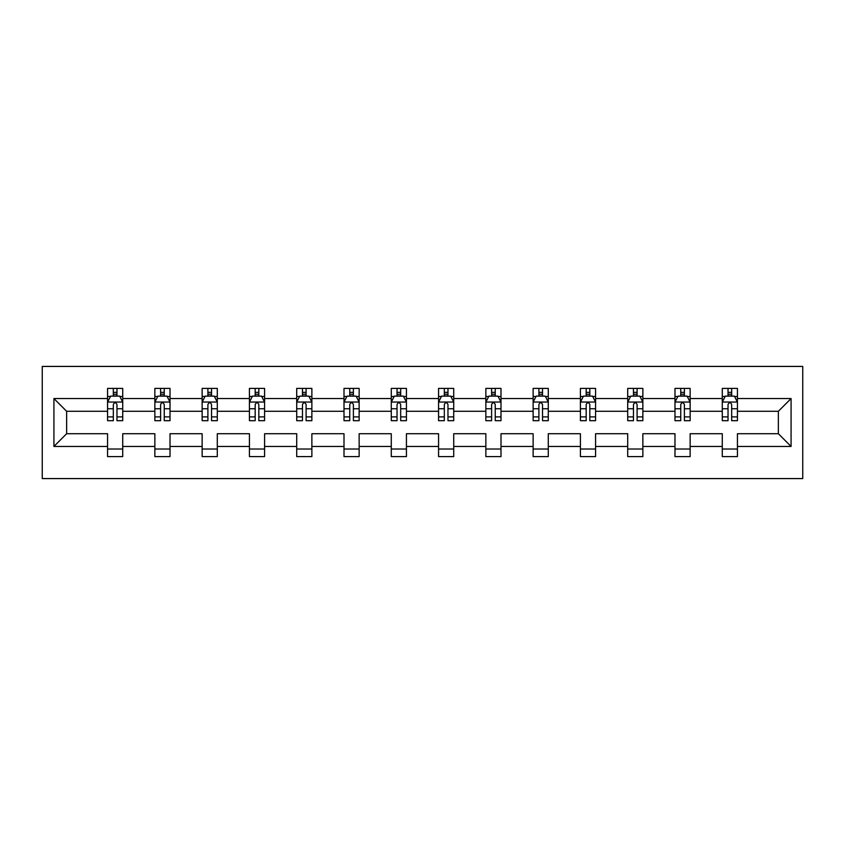 <?xml version="1.0" encoding="UTF-8"?>
<svg xmlns="http://www.w3.org/2000/svg" width="845" height="845" viewBox="0 0 845 845"><rect width="100%" height="100%" fill="white"/><g stroke="black" fill="none" stroke-linecap="round" stroke-linejoin="round"><path stroke-width="1.27" d="M42.25 478.576L802.75 478.576L802.75 366.424L42.25 366.424L42.25 478.576M737.431 446.445L737.431 433.717L778.351 433.717L791.078 446.445L737.431 446.445L737.431 456.596L722.274 456.596L722.274 446.445L690.143 446.445L690.143 456.596L674.986 456.596L674.986 446.445L642.855 446.445L642.855 456.596L627.708 456.596L627.708 446.445L595.577 446.445L595.577 456.596L580.42 456.596L580.42 446.445L548.289 446.445L548.289 456.596L533.132 456.596L533.132 446.445L501 446.445L501 456.596L485.854 456.596L485.854 446.445L453.723 446.445L453.723 456.596L438.566 456.596L438.566 446.445L406.434 446.445L406.434 456.596L391.277 456.596L391.277 446.445L359.146 446.445L359.146 456.596L343.999 456.596L343.999 446.445L311.868 446.445L311.868 456.596L296.711 456.596L296.711 446.445L264.58 446.445L264.58 456.596L249.423 456.596L249.423 446.445L217.292 446.445L217.292 456.596L202.145 456.596L202.145 446.445L170.014 446.445L170.014 456.596L154.857 456.596L154.857 446.445L122.726 446.445L122.726 456.596L107.569 456.596L107.569 446.445L53.922 446.445L53.922 398.555L107.569 398.555L107.569 388.404L122.726 388.404L122.726 398.555L154.857 398.555L154.857 388.404L170.014 388.404L170.014 398.555L202.145 398.555L202.145 388.404L217.292 388.404L217.292 398.555L249.423 398.555L249.423 388.404L264.58 388.404L264.58 398.555L296.711 398.555L296.711 388.404L311.868 388.404L311.868 398.555L343.999 398.555L343.999 388.404L359.146 388.404L359.146 398.555L391.277 398.555L391.277 388.404L406.434 388.404L406.434 398.555L438.566 398.555L438.566 388.404L453.723 388.404L453.723 398.555L485.854 398.555L485.854 388.404L501 388.404L501 398.555L533.132 398.555L533.132 388.404L548.289 388.404L548.289 398.555L580.42 398.555L580.42 388.404L595.577 388.404L595.577 398.555L627.708 398.555L627.708 388.404L642.855 388.404L642.855 398.555L674.986 398.555L674.986 388.404L690.143 388.404L690.143 398.555L722.274 398.555L722.274 388.404L737.431 388.404L737.431 398.555L791.078 398.555L791.078 446.445M722.274 398.555L722.274 411.283L690.143 411.283L690.143 398.555M690.143 446.445L690.143 433.717L722.274 433.717L722.274 446.445M674.986 398.555L674.986 411.283L642.855 411.283L642.855 398.555M642.855 446.445L642.855 433.717L674.986 433.717L674.986 446.445M627.708 398.555L627.708 411.283L595.577 411.283L595.577 398.555M595.577 446.445L595.577 433.717L627.708 433.717L627.708 446.445M580.42 398.555L580.42 411.283L548.289 411.283L548.289 398.555M548.289 446.445L548.289 433.717L580.42 433.717L580.42 446.445M533.132 398.555L533.132 411.283L501 411.283L501 398.555M501 446.445L501 433.717L533.132 433.717L533.132 446.445M485.854 398.555L485.854 411.283L453.723 411.283L453.723 398.555M453.723 446.445L453.723 433.717L485.854 433.717L485.854 446.445M438.566 398.555L438.566 411.283L406.434 411.283L406.434 398.555M406.434 446.445L406.434 433.717L438.566 433.717L438.566 446.445M391.277 398.555L391.277 411.283L359.146 411.283L359.146 398.555M359.146 446.445L359.146 433.717L391.277 433.717L391.277 446.445M343.999 398.555L343.999 411.283L311.868 411.283L311.868 398.555M311.868 446.445L311.868 433.717L343.999 433.717L343.999 446.445M296.711 398.555L296.711 411.283L264.58 411.283L264.58 398.555M264.58 446.445L264.58 433.717L296.711 433.717L296.711 446.445M249.423 398.555L249.423 411.283L217.292 411.283L217.292 398.555M217.292 446.445L217.292 433.717L249.423 433.717L249.423 446.445M202.145 398.555L202.145 411.283L170.014 411.283L170.014 398.555M170.014 446.445L170.014 433.717L202.145 433.717L202.145 446.445M154.857 398.555L154.857 411.283L122.726 411.283L122.726 398.555M122.726 446.445L122.726 433.717L154.857 433.717L154.857 446.445M107.569 398.555L107.569 411.283L66.649 411.283L66.649 433.717L107.569 433.717L107.569 446.445M53.922 398.555L66.649 411.283M778.351 433.717L778.351 411.283L737.431 411.283L737.431 398.555M728.031 395.978L731.675 395.978M680.753 395.978L684.387 395.978M633.465 395.978L637.098 395.978M586.177 395.978L589.821 395.978M538.899 395.978L542.532 395.978M491.61 395.978L495.244 395.978M444.322 395.978L447.966 395.978M397.034 395.978L400.678 395.978M349.756 395.978L353.39 395.978M302.468 395.978L306.101 395.978M255.179 395.978L258.823 395.978M207.902 395.978L211.535 395.978M160.613 395.978L164.247 395.978M113.325 395.978L116.969 395.978M107.569 449.022L122.726 449.022M154.857 449.022L170.014 449.022M202.145 449.022L217.292 449.022M249.423 449.022L264.58 449.022M296.711 449.022L311.868 449.022M343.999 449.022L359.146 449.022M391.277 449.022L406.434 449.022M438.566 449.022L453.723 449.022M485.854 449.022L501 449.022M533.132 449.022L548.289 449.022M580.42 449.022L595.577 449.022M627.708 449.022L642.855 449.022M674.986 449.022L690.143 449.022M722.274 449.022L737.431 449.022M66.649 433.717L53.922 446.445M791.078 398.555L778.351 411.283M116.969 392.344L113.325 392.344M110.42 396.495L107.569 396.495L107.569 388.404L113.325 388.404L113.325 396.125M107.569 416.881L107.569 420.683L113.325 420.683L113.325 416.881L107.569 416.881L107.569 411.283M122.726 411.283L122.726 420.683L116.969 420.683L116.969 404.47C115.754 402.125 114.54 402.125 113.325 404.47L113.325 416.881M119.874 396.495L122.726 396.495L122.726 388.404L116.969 388.404L116.969 396.125M122.726 402.188L119.694 396.125L110.6 396.125L107.569 402.188M164.247 392.344L160.613 392.344M157.709 396.495L154.857 396.495L154.857 388.404L160.613 388.404L160.613 396.125M154.857 416.881L154.857 420.683L160.613 420.683L160.613 416.881L154.857 416.881L154.857 411.283M170.014 411.283L170.014 420.683L164.247 420.683L164.247 404.47C163.043 402.125 161.828 402.125 160.613 404.47L160.613 416.881M167.162 396.495L170.014 396.495L170.014 388.404L164.247 388.404L164.247 396.125M170.014 402.188L166.983 396.125L157.888 396.125L154.857 402.188M211.535 392.344L207.902 392.344M204.986 396.495L202.145 396.495L202.145 388.404L207.902 388.404L207.902 396.125M202.145 416.881L202.145 420.683L207.902 420.683L207.902 416.881L202.145 416.881L202.145 411.283M217.292 411.283L217.292 420.683L211.535 420.683L211.535 404.47C210.32 402.125 209.116 402.125 207.902 404.47L207.902 416.881M214.45 396.495L217.292 396.495L217.292 388.404L211.535 388.404L211.535 396.125M217.292 402.188L214.26 396.125L205.166 396.125L202.145 402.188M258.823 392.344L255.179 392.344M252.275 396.495L249.423 396.495L249.423 388.404L255.179 388.404L255.179 396.125M249.423 416.881L249.423 420.683L255.179 420.683L255.179 416.881L249.423 416.881L249.423 411.283M264.58 411.283L264.58 420.683L258.823 420.683L258.823 404.47C257.609 402.125 256.394 402.125 255.179 404.47L255.179 416.881M261.728 396.495L264.58 396.495L264.58 388.404L258.823 388.404L258.823 396.125M264.58 402.188L261.549 396.125L252.454 396.125L249.423 402.188M306.101 392.344L302.468 392.344M299.563 396.495L296.711 396.495L296.711 388.404L302.468 388.404L302.468 396.125M296.711 416.881L296.711 420.683L302.468 420.683L302.468 416.881L296.711 416.881L296.711 411.283M311.868 411.283L311.868 420.683L306.101 420.683L306.101 404.47C304.897 402.125 303.682 402.125 302.468 404.47L302.468 416.881M309.016 396.495L311.868 396.495L311.868 388.404L306.101 388.404L306.101 396.125M311.868 402.188L308.837 396.125L299.743 396.125L296.711 402.188M353.39 392.344L349.756 392.344M346.841 396.495L343.999 396.495L343.999 388.404L349.756 388.404L349.756 396.125M343.999 416.881L343.999 420.683L349.756 420.683L349.756 416.881L343.999 416.881L343.999 411.283M359.146 411.283L359.146 420.683L353.39 420.683L353.39 404.47C352.185 402.125 350.971 402.125 349.756 404.47L349.756 416.881M356.305 396.495L359.146 396.495L359.146 388.404L353.39 388.404L353.39 396.125M359.146 402.188L356.115 396.125L347.031 396.125L343.999 402.188M400.678 392.344L397.034 392.344M394.129 396.495L391.277 396.495L391.277 388.404L397.034 388.404L397.034 396.125M391.277 416.881L391.277 420.683L397.034 420.683L397.034 416.881L391.277 416.881L391.277 411.283M406.434 411.283L406.434 420.683L400.678 420.683L400.678 404.47C399.463 402.125 398.248 402.125 397.034 404.47L397.034 416.881M403.583 396.495L406.434 396.495L406.434 388.404L400.678 388.404L400.678 396.125M406.434 402.188L403.403 396.125L394.309 396.125L391.277 402.188M447.966 392.344L444.322 392.344M441.417 396.495L438.566 396.495L438.566 388.404L444.322 388.404L444.322 396.125M438.566 416.881L438.566 420.683L444.322 420.683L444.322 416.881L438.566 416.881L438.566 411.283M453.723 411.283L453.723 420.683L447.966 420.683L447.966 404.47C446.751 402.125 445.537 402.125 444.322 404.47L444.322 416.881M450.871 396.495L453.723 396.495L453.723 388.404L447.966 388.404L447.966 396.125M453.723 402.188L450.691 396.125L441.597 396.125L438.566 402.188M495.244 392.344L491.61 392.344M488.695 396.495L485.854 396.495L485.854 388.404L491.61 388.404L491.61 396.125M485.854 416.881L485.854 420.683L491.61 420.683L491.61 416.881L485.854 416.881L485.854 411.283M501 411.283L501 420.683L495.244 420.683L495.244 404.47C494.04 402.125 492.825 402.125 491.61 404.47L491.61 416.881M498.159 396.495L501 396.495L501 388.404L495.244 388.404L495.244 396.125M501 402.188L497.969 396.125L488.885 396.125L485.854 402.188M542.532 392.344L538.899 392.344M535.983 396.495L533.132 396.495L533.132 388.404L538.899 388.404L538.899 396.125M533.132 416.881L533.132 420.683L538.899 420.683L538.899 416.881L533.132 416.881L533.132 411.283M548.289 411.283L548.289 420.683L542.532 420.683L542.532 404.47C541.318 402.125 540.103 402.125 538.899 404.47L538.899 416.881M545.437 396.495L548.289 396.495L548.289 388.404L542.532 388.404L542.532 396.125M548.289 402.188L545.257 396.125L536.163 396.125L533.132 402.188M589.821 392.344L586.177 392.344M583.272 396.495L580.42 396.495L580.42 388.404L586.177 388.404L586.177 396.125M580.42 416.881L580.42 420.683L586.177 420.683L586.177 416.881L580.42 416.881L580.42 411.283M595.577 411.283L595.577 420.683L589.821 420.683L589.821 404.47C588.606 402.125 587.391 402.125 586.177 404.47L586.177 416.881M592.725 396.495L595.577 396.495L595.577 388.404L589.821 388.404L589.821 396.125M595.577 402.188L592.546 396.125L583.451 396.125L580.42 402.188M637.098 392.344L633.465 392.344M630.55 396.495L627.708 396.495L627.708 388.404L633.465 388.404L633.465 396.125M627.708 416.881L627.708 420.683L633.465 420.683L633.465 416.881L627.708 416.881L627.708 411.283M642.855 411.283L642.855 420.683L637.098 420.683L637.098 404.47C635.894 402.125 634.679 402.125 633.465 404.47L633.465 416.881M640.014 396.495L642.855 396.495L642.855 388.404L637.098 388.404L637.098 396.125M642.855 402.188L639.834 396.125L630.74 396.125L627.708 402.188M684.387 392.344L680.753 392.344M677.838 396.495L674.986 396.495L674.986 388.404L680.753 388.404L680.753 396.125M674.986 416.881L674.986 420.683L680.753 420.683L680.753 416.881L674.986 416.881L674.986 411.283M690.143 411.283L690.143 420.683L684.387 420.683L684.387 404.47C683.172 402.125 681.968 402.125 680.753 404.47L680.753 416.881M687.291 396.495L690.143 396.495L690.143 388.404L684.387 388.404L684.387 396.125M690.143 402.188L687.112 396.125L678.017 396.125L674.986 402.188M731.675 392.344L728.031 392.344M725.126 396.495L722.274 396.495L722.274 388.404L728.031 388.404L728.031 396.125M722.274 416.881L722.274 420.683L728.031 420.683L728.031 416.881L722.274 416.881L722.274 411.283M737.431 411.283L737.431 420.683L731.675 420.683L731.675 404.47C730.46 402.125 729.246 402.125 728.031 404.47L728.031 416.881M734.58 396.495L737.431 396.495L737.431 388.404L731.675 388.404L731.675 396.125M737.431 402.188L734.4 396.125L725.306 396.125L722.274 402.188M122.652 402.04L107.642 402.04M122.726 416.881L116.969 416.881M113.325 408.758L107.569 408.758M122.726 408.758L116.969 408.758M116.969 394.266L113.325 394.266M169.929 402.04L154.931 402.04M170.014 416.881L164.247 416.881M160.613 408.758L154.857 408.758M170.014 408.758L164.247 408.758M164.247 394.266L160.613 394.266M217.218 402.04L202.219 402.04M217.292 416.881L211.535 416.881M207.902 408.758L202.145 408.758M217.292 408.758L211.535 408.758M211.535 394.266L207.902 394.266M264.506 402.04L249.497 402.04M264.58 416.881L258.823 416.881M255.179 408.758L249.423 408.758M264.58 408.758L258.823 408.758M258.823 394.266L255.179 394.266M311.794 402.04L296.785 402.04M311.868 416.881L306.101 416.881M302.468 408.758L296.711 408.758M311.868 408.758L306.101 408.758M306.101 394.266L302.468 394.266M359.072 402.04L344.073 402.04M359.146 416.881L353.39 416.881M349.756 408.758L343.999 408.758M359.146 408.758L353.39 408.758M353.39 394.266L349.756 394.266M406.361 402.04L391.351 402.04M406.434 416.881L400.678 416.881M397.034 408.758L391.277 408.758M406.434 408.758L400.678 408.758M400.678 394.266L397.034 394.266M453.649 402.04L438.639 402.04M453.723 416.881L447.966 416.881M444.322 408.758L438.566 408.758M453.723 408.758L447.966 408.758M447.966 394.266L444.322 394.266M500.927 402.04L485.928 402.04M501 416.881L495.244 416.881M491.61 408.758L485.854 408.758M501 408.758L495.244 408.758M495.244 394.266L491.61 394.266M548.215 402.04L533.206 402.04M548.289 416.881L542.532 416.881M538.899 408.758L533.132 408.758M548.289 408.758L542.532 408.758M542.532 394.266L538.899 394.266M595.503 402.04L580.494 402.04M595.577 416.881L589.821 416.881M586.177 408.758L580.42 408.758M595.577 408.758L589.821 408.758M589.821 394.266L586.177 394.266M642.781 402.04L627.782 402.04M642.855 416.881L637.098 416.881M633.465 408.758L627.708 408.758M642.855 408.758L637.098 408.758M637.098 394.266L633.465 394.266M690.069 402.04L675.07 402.04M690.143 416.881L684.387 416.881M680.753 408.758L674.986 408.758M690.143 408.758L684.387 408.758M684.387 394.266L680.753 394.266M737.358 402.04L722.348 402.04M737.431 416.881L731.675 416.881M728.031 408.758L722.274 408.758M737.431 408.758L731.675 408.758M731.675 394.266L728.031 394.266"/></g></svg>
